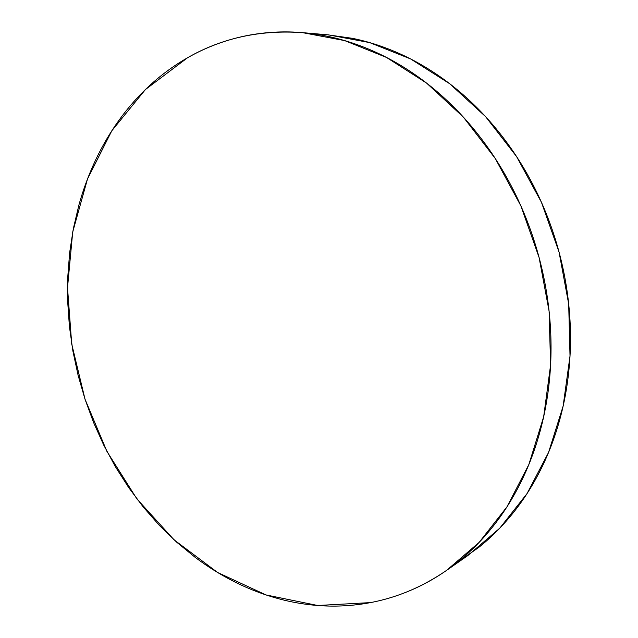 <?xml version="1.0" encoding="UTF-8"?>
<svg xmlns="http://www.w3.org/2000/svg" width="638" height="638" viewBox="0 0 638 638"><rect width="100%" height="100%" fill="white"/><g stroke="black" fill="none" stroke-linecap="round" stroke-linejoin="round"><path stroke-width="0.96" d="M370.55 602.599L317.724 605.494L266.014 594.943L217.566 572.469L174.086 539.844L136.875 498.884L106.929 451.409L85.013 399.205L71.719 344.034L67.508 287.69L72.708 232.025L87.494 178.999L111.833 130.75L145.416 89.551L187.492 57.795C221.825 38.041 260.184 29.659 302.564 32.65L344.679 40.601L386.54 57.46L426.631 83.131L463.387 117.137L495.271 158.511L520.871 205.867L539.07 257.433L549.095 311.192L550.594 365.008L543.664 416.781L528.83 464.6L506.939 506.883L479.122 542.404L446.616 570.356C422.699 586.785 397.338 597.535 370.55 602.599C355.175 605.502 339.759 606.602 324.311 605.901C308.88 605.183 293.671 602.798 278.71 598.763C263.757 594.712 249.267 589.185 235.239 582.183C221.219 575.173 207.844 566.879 195.116 557.309L176.63 542.148L159.341 525.361L143.327 507.114L128.669 487.552L115.454 466.833L103.731 445.101L93.571 422.508L85.013 399.205L78.107 375.327L72.892 351.036L69.406 326.465L67.692 301.79L67.756 277.139L69.638 252.696L73.346 228.611L78.897 205.053C83.211 189.518 88.754 174.581 95.509 160.226C102.279 145.871 110.238 132.361 119.386 119.697C128.541 107.024 138.821 95.469 150.225 85.013C161.645 74.566 174.07 65.491 187.492 57.795C200.93 50.115 215.197 44.062 230.294 39.652C245.407 35.25 261.094 32.721 277.37 32.052C293.655 31.398 310.196 32.785 327.007 36.199C343.826 39.636 360.518 45.178 377.098 52.826C393.678 60.506 409.708 70.236 425.179 82.023C440.659 93.834 455.141 107.503 468.627 123.03C482.105 138.582 494.179 155.632 504.841 174.198C515.496 192.78 524.404 212.39 531.582 233.022C538.727 253.661 543.927 274.763 547.181 296.311C550.403 317.86 551.607 339.256 550.793 360.51C549.956 381.747 547.173 402.267 542.452 422.069C537.714 441.847 531.239 460.421 523.024 477.782C514.802 495.128 505.144 510.894 494.051 525.098C482.958 539.269 470.78 551.639 457.526 562.206C444.263 572.757 430.299 581.393 415.625 588.132C400.959 594.855 385.926 599.672 370.55 602.599M447.382 569.822L467.877 555.531L499.761 528.184L527.052 493.565L548.536 452.478L563.131 406.119L570.013 356.012L568.689 303.999L559.055 252.082L541.447 202.302L516.589 156.589L485.582 116.634L449.758 83.777L410.617 58.935L369.665 42.602L328.379 34.859L303.784 32.753M327.182 34.755L352.351 38.32C368.836 41.669 385.177 47.045 401.39 54.453C417.595 61.894 433.25 71.312 448.347 82.701C463.443 94.129 477.551 107.336 490.678 122.329C503.797 137.345 515.536 153.814 525.887 171.734C536.231 189.669 544.868 208.594 551.814 228.516C558.729 248.437 563.745 268.805 566.863 289.62C569.949 310.435 571.074 331.114 570.228 351.666C569.359 372.201 566.592 392.059 561.942 411.239C557.261 430.403 550.897 448.41 542.842 465.277C534.764 482.121 525.289 497.465 514.411 511.301C503.526 525.114 491.579 537.196 478.572 547.548L457.039 562.588"/></g></svg>
